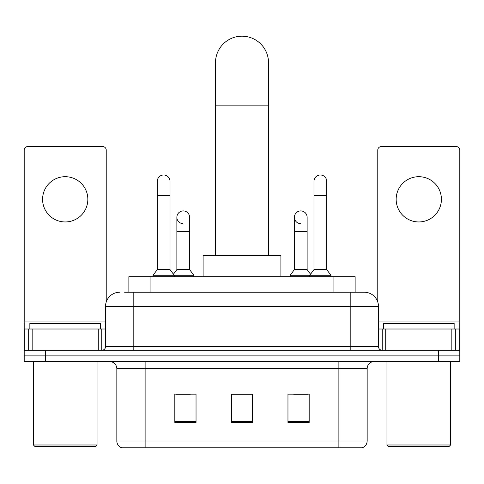 <?xml version="1.0" encoding="UTF-8"?>
<svg xmlns="http://www.w3.org/2000/svg" width="484" height="484" viewBox="0 0 484 484"><rect width="100%" height="100%" fill="white"/><g stroke="black" fill="none" stroke-linecap="round" stroke-linejoin="round"><path stroke-width="0.73" d="M128.871 292.245L128.871 276.685L355.129 276.685L355.129 292.245M124.939 292.245L364.119 292.245M124.618 292.245L133.808 292.245L133.808 306.384L105.524 306.384L105.524 346.695A3.533 3.533 0 0 1 101.985 350.228M119.663 292.245A14.145 14.145 0 0 0 105.524 306.384M364.337 292.245A14.145 14.145 0 0 1 378.476 306.384L378.476 346.695C378.688 348.843 379.867 350.017 382.015 350.228M45.411 350.228L24.2 350.228L24.2 355.885L45.411 355.885L24.2 355.885L24.2 361.542L45.411 361.542L45.411 355.885L438.589 355.885L45.411 355.885L45.411 350.228L438.589 350.228L438.589 355.885L459.8 355.885L438.589 355.885L438.589 361.542L45.411 361.542M438.589 361.542L459.8 361.542L459.8 329.011L459.8 350.228L438.589 350.228M367.162 441.027C366.969 444.415 365.269 446.678 362.074 447.815L338.879 447.815L338.879 441.027L367.162 441.027L367.162 368.614A7.072 7.072 0 0 1 374.235 361.542M116.838 441.027L145.121 441.027L145.121 447.815L338.879 447.815L121.926 447.815A7.072 7.072 0 0 1 116.838 441.027L116.838 368.614C116.414 364.319 114.061 361.959 109.765 361.542M309.179 422.429L309.179 394.139L287.962 394.139L287.962 422.429L309.179 422.429M196.038 422.429L196.038 394.139L174.821 394.139L174.821 422.429L196.038 422.429M252.606 422.429L252.606 394.139L231.394 394.139L231.394 422.429L252.606 422.429M176.164 394.285L190.309 394.285M293.691 394.285L307.836 394.285M252.606 394.285L231.394 394.285M65.213 176.696A22.627 22.627 0 0 0 42.586 199.323A22.627 22.627 0 0 0 65.213 221.95A22.627 22.627 0 0 0 87.84 199.323A22.627 22.627 0 0 0 65.213 176.696M98.276 350.228L98.276 329.011L32.156 329.011L32.156 350.228M106.226 301.968L106.226 150.107A3.533 3.533 0 0 0 102.693 146.573L27.733 146.573A3.533 3.533 0 0 0 24.2 150.107L24.2 329.011L32.156 329.011M98.276 329.011L105.524 329.011M24.2 350.228L24.2 329.011M95.62 446.399L34.806 446.399L33.39 444.984L97.036 444.984L95.62 446.399M33.39 361.542L33.39 444.984M97.036 361.542L97.036 444.984M100.569 329.011L100.569 323.354L29.857 323.354L29.857 329.011M215.483 255.473L215.483 62.702A26.517 26.517 0 0 1 242 36.185A26.517 26.517 0 0 1 268.517 62.702A26.517 26.517 0 0 0 242 36.185M268.517 255.473L268.517 62.702M280.895 276.685L280.895 255.473L203.105 255.473L203.105 276.685M157.282 195.506L170.011 195.506L170.011 269.612L157.282 269.612L157.282 181.361A6.365 6.365 0 0 1 164.046 175.008A6.365 6.365 0 0 1 170.011 181.361A6.365 6.365 0 0 0 164.046 175.008M157.282 269.612L153.041 275.269L153.041 276.685M170.011 269.612L174.258 275.269L153.041 275.269M189.601 269.612L189.601 231.431L176.872 231.431L176.872 269.612L189.601 269.612L193.842 275.269L174.258 275.269L174.258 276.685M313.989 195.506L326.718 195.506L326.718 269.612L313.989 269.612L313.989 181.361A6.365 6.365 0 0 1 320.753 175.008A6.365 6.365 0 0 1 326.718 181.361A6.365 6.365 0 0 0 320.753 175.008M313.989 269.612L309.742 275.269L309.742 276.685M326.718 269.612L330.959 275.269L290.158 275.269L290.158 276.685M330.959 275.269L330.959 276.685M182.837 223.638A6.365 6.365 0 0 1 176.872 217.286A6.365 6.365 0 0 1 183.636 210.933A6.365 6.365 0 0 1 189.601 217.286L189.601 231.431M176.872 269.612L173.441 274.186M193.842 275.269L193.842 276.685M300.364 223.638A6.365 6.365 0 0 1 294.399 217.286A6.365 6.365 0 0 1 301.163 210.933A6.365 6.365 0 0 1 307.128 217.286L307.128 231.431L294.399 231.431L294.399 217.286M307.128 231.431L307.128 269.612L294.399 269.612L294.399 231.431M294.399 269.612L290.158 275.269M307.128 269.612L310.559 274.186M418.787 176.696A22.627 22.627 0 0 0 396.16 199.323A22.627 22.627 0 0 0 418.787 221.95A22.627 22.627 0 0 0 441.414 199.323A22.627 22.627 0 0 0 418.787 176.696M451.844 350.228L451.844 329.011L385.724 329.011L385.724 350.228M451.844 329.011L459.8 329.011L459.8 150.107A3.533 3.533 0 0 0 456.267 146.573L381.307 146.573A3.533 3.533 0 0 0 377.774 150.107L377.774 301.968M378.476 329.011L385.724 329.011M449.194 446.399L388.38 446.399L386.964 444.984L450.61 444.984L449.194 446.399M386.964 361.542L386.964 444.984M450.61 361.542L450.61 444.984M454.143 329.011L454.143 323.354L383.431 323.354L383.431 329.011M150.082 292.245L150.082 276.685M333.918 292.245L333.918 276.685M133.808 350.228L133.808 346.695L378.476 346.695M105.524 346.695L133.808 346.695L133.808 306.384L350.192 306.384L350.192 350.228M378.476 306.384L350.192 306.384L350.192 292.245M338.879 361.542L338.879 368.614L116.838 368.614M367.162 368.614L338.879 368.614L338.879 441.027L145.121 441.027L145.121 361.542M252.606 421.443L231.394 421.443M196.038 421.443L174.821 421.443M309.179 421.443L287.962 421.443M105.524 321.945L24.2 321.945M101.755 329.011L101.755 350.228M24.254 329.011L24.254 350.228M28.671 350.228L28.671 329.011M215.483 105.131L268.517 105.131M459.8 321.945L378.476 321.945M459.746 350.228L459.746 329.011M455.329 329.011L455.329 350.228M382.245 350.228L382.245 329.011M170.011 195.506L170.011 181.361M326.718 195.506L326.718 181.361M176.872 231.431L176.872 217.286"/></g></svg>
